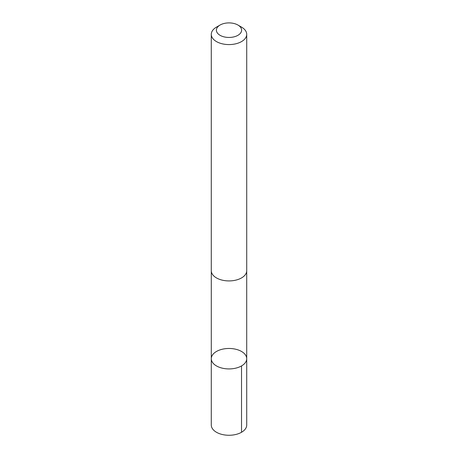 <?xml version="1.0" encoding="UTF-8"?>
<svg xmlns="http://www.w3.org/2000/svg" width="458" height="458" viewBox="0 0 458 458"><rect width="100%" height="100%" fill="white"/><g stroke="black" fill="none" stroke-linecap="round" stroke-linejoin="round"><path stroke-width="0.69" d="M216.731 351.32A17.713 10.225 180 0 1 235.944 349.288A17.713 10.225 180 0 1 246.713 358.694A17.713 10.225 180 0 1 229 368.925A17.713 10.225 180 0 1 211.287 358.694A17.713 10.225 180 0 1 216.731 351.32M211.281 425.035A17.719 10.231 0 0 0 222.056 434.447A17.719 10.231 0 0 0 241.274 432.415A17.719 10.231 0 0 0 246.719 425.035L246.713 358.694A17.713 10.225 180 0 1 229 368.925A17.713 10.225 180 0 1 211.287 358.694L211.281 425.035M220.086 25.03L216.474 27.119A17.719 10.231 0 0 0 211.281 34.356L211.281 270.689A17.719 10.231 0 0 0 222.056 280.101A17.719 10.231 0 0 0 241.274 278.069A17.719 10.231 0 0 0 246.719 270.689L246.719 34.356A17.719 10.231 0 0 0 241.526 27.119L237.914 25.03A12.606 7.276 0 0 0 220.086 25.03A12.606 7.276 0 0 0 220 35.272A12.606 7.276 0 0 0 237.731 35.426A12.606 7.276 0 0 0 237.914 25.03M211.281 34.356A17.719 10.231 0 0 0 222.056 43.762A17.719 10.231 0 0 0 241.274 41.73A17.719 10.231 0 0 0 246.719 34.356M241.526 365.925L241.526 432.272M211.293 271.016L211.287 358.694M246.707 271.016L246.713 358.694"/></g></svg>
